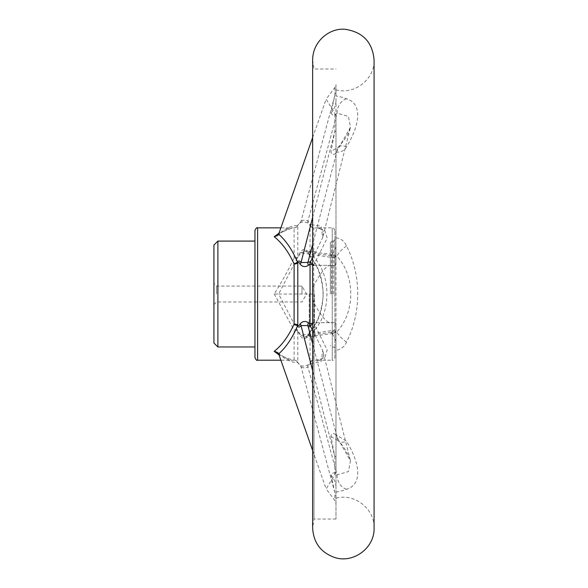 <?xml version="1.0" encoding="UTF-8"?>
<svg xmlns="http://www.w3.org/2000/svg" width="588" height="588" viewBox="0 0 588 588"><rect width="100%" height="100%" fill="white"/><g stroke="black" fill="none" stroke-linecap="round" stroke-linejoin="round"><path stroke-width="0.44" stroke-dasharray="2.94 2.21" d="M312.64 294.029L312.64 299.608L313.963 302.938C320.526 315.05 325.767 321.636 329.67 322.687L334.851 322.687L334.807 330.111L301.027 335.226L297.418 330.221L278.653 294.029L312.64 294.029L312.64 288.451L313.963 285.121C320.548 272.986 325.781 266.401 329.67 265.372L313.963 265.372A1.323 1.323 0 0 0 312.64 266.695L313.963 265.372A1.323 1.323 0 0 0 312.64 266.695L312.64 288.451M301.989 294.029L301.989 286.084L301.989 294.029M217.891 346.971L217.891 241.087M254.957 294.029L254.957 241.087L254.957 294.029M213.922 343.002L213.922 245.056M213.922 294.029L213.922 283.438L213.922 294.029M216.568 294.029L216.568 286.084L216.568 294.029M274.192 294.029L294.11 330.081A3.969 2.029 -24.1 0 1 297.418 330.221A3.969 3.624 119.6 0 1 297.793 331.434L300.042 335.395C302.57 339.445 305.37 339.636 308.421 335.961L310.06 332.36A3.969 2.117 -155.4 0 1 310.133 331.536A3.969 2.117 -155.4 0 1 310.398 331.169A3.969 1.882 36.8 0 1 310.56 330.816A3.969 1.882 36.8 0 1 313.742 330.978C331.331 312.507 331.316 275.544 313.742 257.081A3.969 1.882 143.2 0 1 310.56 257.243A3.969 1.882 143.2 0 1 310.398 256.89A3.969 2.117 -24.6 0 1 310.133 256.522A3.969 2.117 -24.6 0 1 310.06 255.692L308.421 252.098C305.385 248.423 302.592 248.614 300.042 252.664L297.793 256.618A3.969 3.624 60.4 0 1 297.418 257.838A3.969 2.029 -155.9 0 1 294.11 257.97C288.671 269.48 282.034 281.498 274.192 294.029L278.653 294.029L297.418 257.838L301.027 252.825L334.807 257.948L334.851 265.372L329.67 265.372M335.983 152.152C341.003 152.439 344.502 150.675 346.486 146.868C361.422 122.348 361.495 103.143 346.486 98.799C344.502 97.865 340.996 96.91 335.983 95.925L335.983 84.731L334.859 87.538L326.142 99.159L334.859 113.359L335.983 117.828L335.983 470.231L334.859 474.7L326.142 488.9L334.859 500.52L335.983 503.328L335.983 519.042L335.983 327.126L335.579 322.687L334.851 322.687M334.851 265.372L335.579 265.372L335.983 260.932L335.983 95.925M335.983 237.802C341.003 238.5 344.502 241.22 346.486 245.96C361.422 274.809 361.495 313.095 346.486 342.098C344.502 346.839 340.996 349.559 335.983 350.25L335.983 334.697A13.237 11.135 180 0 0 334.807 330.111L331 332.455L333.396 333.447L337.086 331.595C355.226 311.949 355.424 276.345 337.086 256.464L307.921 252.634L310.398 256.89C327.288 275.419 327.273 312.64 310.398 331.169L307.921 335.417L337.086 331.595A13.237 3.3 37.1 0 0 346.486 342.098M335.983 503.328L335.983 350.25M335.983 492.127C341.003 491.142 344.502 490.186 346.486 489.26C361.422 484.931 361.495 465.843 346.486 441.191L337.571 435.664L335.983 435.906M313.963 285.121L313.977 519.042L313.977 322.687L335.579 322.687M329.67 322.687L313.977 322.687M312.86 322.099L312.64 321.364A1.323 1.323 0 0 0 313.963 322.687L312.86 322.099L312.86 265.96M312.64 450.504L326.142 488.9M278.653 353.888C286.003 359.996 292.265 362.811 297.418 362.348L301.027 366.736L334.807 492.531L334.859 500.52M335.983 340.996L332.191 333.271L333.396 333.447L305.091 337.115L307.921 335.417L305.091 337.115L301.027 335.226A3.969 0.728 150.9 0 0 300.042 335.395M335.983 334.697L335.983 327.126M312.64 299.608L312.64 266.695M313.977 265.372L335.579 265.372M278.991 233.201L292.684 227.85L294.11 227.938A3.969 3.712 -82 0 0 297.418 225.711C292.265 225.241 286.011 228.063 278.653 234.171M308.421 364.656A3.969 2.72 51.3 0 0 307.921 367L310.398 363.612A3.969 1.588 -157.4 0 1 310.06 362.531L308.421 364.656C305.385 366.339 302.592 366.537 300.042 365.258L297.793 362.598A3.969 1.125 158.3 0 0 297.418 362.348A3.969 3.712 -98 0 0 294.11 360.121L292.684 360.209L278.991 354.858M335.983 117.828L335.983 470.231M254.957 357.563L254.957 230.496M312.64 343.737L337.086 437.31L350.492 460.867L348.464 471.576L337.086 474.876L307.921 367C305.532 368.294 303.232 368.206 301.027 366.736A3.969 3.315 119.5 0 0 300.042 365.258M312.64 323.819A3.969 1.485 145.4 0 1 313.742 323.106L327.215 349.963L324.708 357.805L316.594 360.209L313.742 360.054A3.969 3.366 96.3 0 0 310.398 363.612L321.055 361.782L322.709 350.514L312.64 329.868M334.903 357.563L334.903 230.496L334.903 357.563C333.764 360.018 332.881 360.9 332.249 360.209L332.249 227.85L332.249 360.209L316.594 360.209C322.533 360.936 324.569 357.702 322.709 350.514L350.492 460.867C350.654 459.265 344.458 446.307 338.335 440.882A13.237 7.203 -44.1 0 0 346.486 441.191M334.859 87.538L334.807 95.521L331 113.028C332.683 115.851 334.712 115.902 337.086 113.183L307.921 221.059C305.539 219.765 303.239 219.853 301.027 221.323A3.969 3.315 60.5 0 1 300.042 222.801C302.57 221.522 305.37 221.72 308.421 223.403L310.06 225.527A3.969 1.588 -22.6 0 1 310.398 224.44L307.921 221.059A3.969 2.72 128.7 0 0 308.421 223.403M308.421 335.961L307.855 335.417L310.133 331.536A3.969 3.969 0 0 1 310.56 330.816L310.56 330.816C317.704 322.783 321.952 310.596 323.312 294.257C322.084 277.889 317.836 265.555 310.56 257.243L310.56 257.243A3.969 3.969 0 0 1 310.133 256.522L307.921 252.634L305.091 250.944L333.396 254.611L331 255.596L334.807 257.948A13.237 11.135 180 0 0 335.983 253.354M335.983 90.677A13.237 11.767 180 0 1 334.807 95.521L301.027 221.323L297.418 225.711A3.969 1.125 21.7 0 0 297.793 225.461L300.042 222.801M312.64 137.548L326.142 99.159M312.64 217.362L334.807 131.602L334.859 113.359M312.64 258.191L322.709 237.545L321.048 226.27L310.398 224.44A3.969 3.366 83.7 0 0 313.742 228.004L316.594 227.85L324.716 230.253L327.215 238.089L313.742 264.953L313.742 323.106A3.969 1.742 0 0 0 312.64 323.172M346.486 98.799A13.237 10.503 106.3 0 0 337.086 113.183L348.434 116.461L350.492 127.192L337.086 150.749L312.64 244.321M346.486 489.26A13.237 10.503 73.7 0 1 337.086 474.876C334.719 472.157 332.69 472.208 331 475.03L334.807 492.531A13.237 11.767 -0 0 1 335.983 497.382M334.859 474.7L334.807 456.45L312.64 370.69M335.983 456.714A13.237 0.625 180 0 0 334.807 456.45L331 436.597C331.11 431.394 336.277 433.635 337.086 437.31A13.237 7.203 -44.1 0 0 338.32 440.868A13.237 7.203 -44.1 0 0 338.335 440.882M346.486 146.868A13.237 7.203 -135.9 0 0 338.335 147.176A13.237 7.203 -135.9 0 0 337.086 150.749C336.299 154.401 331.11 156.673 331 151.461L334.807 131.602A13.237 0.625 0 0 0 335.983 131.344M335.983 247.063L332.191 254.788L331 255.596M332.191 333.271L331 332.455M335.983 260.932L335.983 84.731M300.042 252.664A3.969 0.728 29.1 0 0 301.027 252.825L305.091 250.944L307.855 252.642L308.421 252.098M346.486 245.96A13.237 3.3 -37.1 0 0 337.086 256.464L333.396 254.611L332.191 254.788M335.983 486.768C335.755 482.63 334.094 478.713 331 475.03M331 436.597L338.32 440.868M335.983 101.283C335.755 105.421 334.102 109.339 331 113.028M334.903 230.496C333.764 228.041 332.881 227.159 332.249 227.85L316.594 227.85C322.253 229.107 324.135 227.306 322.709 237.545L350.492 127.192C348.721 131.683 349.044 134.821 338.335 147.176A13.237 7.203 -135.9 0 0 338.32 147.184L331 151.461M334.903 294.029L334.903 239.757L334.903 294.029M330.375 294.029L330.375 242.41L330.375 294.029M314.514 294.029L314.514 336.387L314.514 294.029M309.222 294.029L309.222 336.387L309.222 294.029M313.963 302.938L313.963 322.687A1.323 1.323 0 0 1 312.64 321.364M297.793 331.434A3.969 2.161 180 0 0 294.11 330.081L294.11 360.121A3.969 3.969 -0 0 1 297.793 362.598L297.793 331.434M257.603 360.209L257.603 227.85M294.11 257.97L294.11 227.938A3.969 3.969 180 0 0 297.793 225.461L297.793 256.618A3.969 2.161 0 0 1 294.11 257.97M310.06 332.36L310.06 362.531A3.969 3.962 0 0 1 313.742 360.054L313.742 330.978A3.969 2.22 180 0 0 310.06 332.36M310.06 255.692A3.969 2.22 0 0 0 313.742 257.081L313.742 228.004A3.969 3.962 180 0 1 310.06 225.527L310.06 255.692M331.698 294.029L331.698 241.087L331.698 294.029M333.58 294.029L333.58 241.087L333.58 294.029M213.922 304.621L216.568 301.967L301.989 301.967L306.576 294.029L301.989 286.084L216.568 286.084L213.922 283.438M335.983 89.846C354.483 95.124 374.754 79.248 374.078 60.027L374.078 528.031C374.754 508.811 354.483 492.935 335.983 498.205M335.983 519.042L313.977 519.042L312.64 528.031L312.64 60.027L313.977 69.017L335.983 69.017M277.609 235.597C283.894 230.489 288.914 227.909 292.684 227.85L280.88 227.85M277.609 352.462C285.136 358.195 290.163 360.775 292.684 360.209L280.88 360.209M334.903 239.757L333.58 241.087L331.698 241.087L330.375 242.41M334.903 348.294L333.58 346.971L331.698 346.971L330.375 345.648M314.514 256.971L309.222 251.671L314.514 251.671M314.514 331.088L309.222 336.387L314.514 336.387"/><path stroke-width="0.88" d="M254.957 241.087L217.891 241.087L217.891 346.971L254.957 346.971M217.891 241.087L213.922 245.056L213.922 343.002L217.891 346.971M278.991 354.858L274.192 351.345C281.968 345.237 288.605 336.138 294.11 324.061A3.969 1.69 -157.1 0 1 297.418 326.149C292.265 338.159 286.011 347.405 278.653 353.888L312.64 450.504M274.192 236.714L277.609 235.597L278.653 234.171C286.003 240.654 292.265 249.9 297.418 261.903A3.969 1.69 -22.9 0 1 294.11 263.997C288.671 252.002 282.034 242.91 274.192 236.714L278.991 233.201M254.957 294.029L254.957 357.563C256.081 360.01 256.963 360.892 257.603 360.209L257.603 227.85C256.963 227.166 256.081 228.048 254.957 230.496L254.957 294.029M278.653 353.888L277.609 352.462L274.192 351.345M308.421 322.724A3.969 2.925 122.6 0 0 307.921 325.612L301.027 325.539C299.755 327.325 298.55 327.531 297.418 326.149A3.969 2.506 152.9 0 0 297.793 325.186C298.645 326.046 299.395 325.612 300.042 323.892C302.57 321.121 305.37 320.732 308.421 322.724L310.06 324.194A3.969 3.704 -102.4 0 0 310.398 326.472L307.921 325.612L312.64 343.737M312.64 329.868L310.398 326.472A3.969 1.485 145.4 0 1 312.64 323.819M278.653 234.171L312.64 137.548M312.64 244.321L307.921 262.446L310.398 261.587A3.969 3.704 -77.6 0 0 310.06 263.858L308.421 265.335C305.385 267.327 302.592 266.937 300.042 264.166C299.395 262.446 298.645 262.013 297.793 262.865A3.969 2.506 27.1 0 0 297.418 261.903C298.55 260.521 299.755 260.727 301.027 262.52L312.64 217.362M312.64 323.172A3.969 1.742 0 0 0 310.06 324.194L310.06 263.858A3.969 1.742 180 0 0 313.742 264.953A3.969 1.485 34.6 0 1 310.398 261.587L312.64 258.191M312.64 370.69L301.027 325.539A3.969 2.587 39.1 0 0 300.042 323.892M300.042 264.166A3.969 2.587 140.9 0 0 301.027 262.52L307.921 262.446A3.969 2.925 57.4 0 0 308.421 265.335M294.11 263.997L294.11 324.061A3.969 1.801 -0 0 1 297.793 325.186L297.793 262.865A3.969 1.801 180 0 1 294.11 263.997M374.078 60.027L374.078 60.027C372.579 42.483 363.149 32.274 345.781 29.4C330.926 27.261 312.691 40.418 312.64 60.027L312.64 528.031C313.492 542.79 320.894 552.624 334.837 557.549C353.55 563.701 374.806 547.715 374.078 528.031L374.078 60.027M280.88 227.85L257.603 227.85M280.88 360.209L257.603 360.209"/></g></svg>
